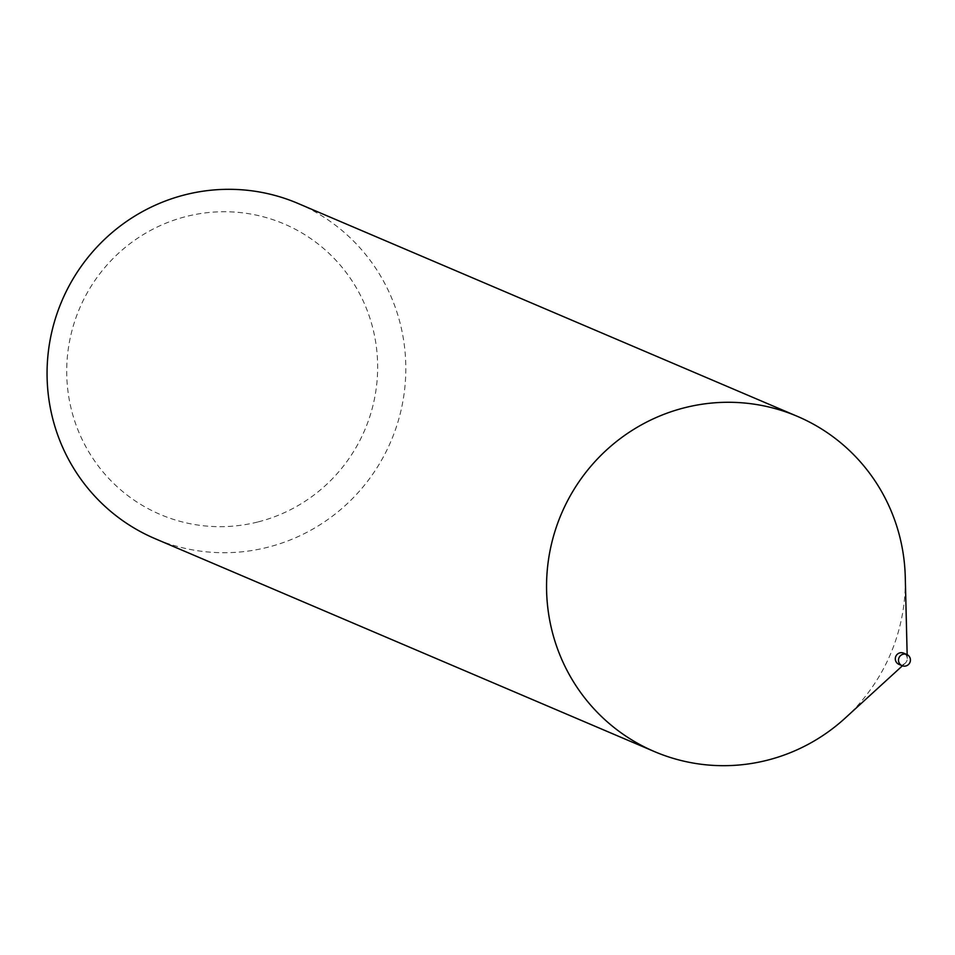 <?xml version="1.0" encoding="UTF-8"?>
<svg xmlns="http://www.w3.org/2000/svg" width="955" height="955" viewBox="0 0 955 955"><rect width="100%" height="100%" fill="white"/><g stroke="black" fill="none" stroke-linecap="round" stroke-linejoin="round"><path stroke-width="0.72" stroke-dasharray="4.78 3.58" d="M297.912 203.403A182.214 178.872 -66.9 0 1 405.135 384.519A182.214 178.872 -66.9 0 1 268.092 547.179A182.214 178.872 -66.9 0 1 154.985 538.632M258.268 521.872A157.921 155.02 113.1 0 0 373.405 330.597A157.921 155.02 113.1 0 0 186.094 216.534A157.921 155.02 113.1 0 0 70.957 407.809A157.921 155.02 113.1 0 0 258.268 521.872M845.115 718.16A182.214 178.872 113.1 0 0 905.268 577.071M905.149 654.08A6.076 5.957 -66.9 0 1 900.601 664.764M903.657 653.148A6.076 5.957 -66.9 0 1 902.666 664.608A6.076 5.957 -66.9 0 1 898.894 664.322M907.25 658.508L907.154 654.653M905.245 663.212L902.403 665.802"/><path stroke-width="1.43" d="M654.473 751.597L154.985 538.632A182.214 178.872 -66.9 0 1 47.75 357.516A182.214 178.872 -66.9 0 1 184.804 194.856A182.214 178.872 -66.9 0 1 297.912 203.403L797.401 416.368A182.214 178.872 113.1 0 0 684.293 407.821A182.214 178.872 113.1 0 0 547.239 570.481A182.214 178.872 113.1 0 0 654.473 751.597A182.214 178.872 113.1 0 0 767.581 760.144A182.214 178.872 113.1 0 0 845.115 718.16L902.403 665.802M907.154 654.653L905.268 577.071A182.214 178.872 113.1 0 0 797.401 416.368M900.601 664.764A6.076 5.957 -66.9 0 1 899.885 652.862A6.076 5.957 -66.9 0 1 905.149 654.08M902.093 665.683L898.894 664.322A6.076 5.957 -66.9 0 1 899.885 652.862A6.076 5.957 -66.9 0 1 903.657 653.148L906.856 654.521A6.076 5.957 -66.9 0 1 905.865 665.969A6.076 5.957 -66.9 0 1 898.524 659.654A6.076 5.957 -66.9 0 1 906.856 654.521"/></g></svg>
